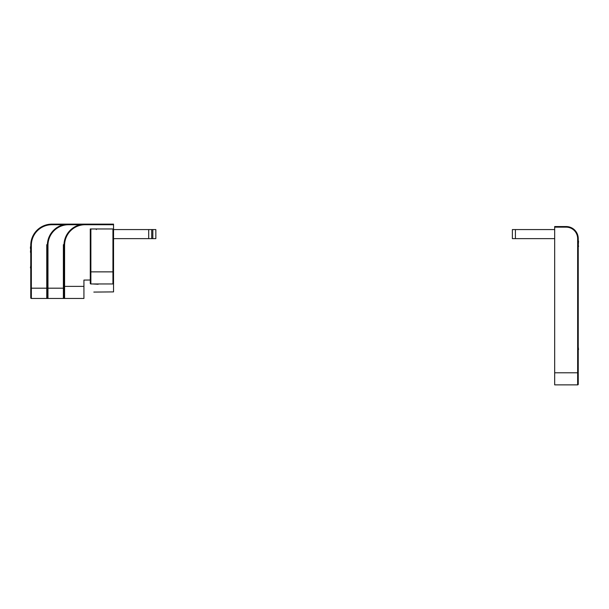 <?xml version="1.0" encoding="UTF-8"?>
<svg xmlns="http://www.w3.org/2000/svg" width="609" height="609" viewBox="0 0 609 609"><rect width="100%" height="100%" fill="white"/><g stroke="black" fill="none" stroke-linecap="round" stroke-linejoin="round"><path stroke-width="0.91" d="M151.71 238.629L148.695 238.629L148.695 229.57L113.54 229.57L151.71 229.57L151.71 238.629L155.843 238.629L155.843 229.57L151.71 229.57L152.821 229.57L151.71 229.57L152.821 229.57L152.821 238.629M47.373 245.884L46.764 244.673L47.38 244.673L47.373 245.282A21.148 21.148 0 0 1 68.52 224.127L113.54 224.127L113.54 291.901L93.816 292.076M63.991 245.884L63.382 244.673L63.998 244.673L63.991 245.282A21.148 21.148 0 0 1 85.138 224.127L85.138 224.729A20.546 20.546 0 0 0 64.592 245.282L64.592 298.456A0.601 0.601 0 0 1 63.991 297.854L63.991 245.282L64.592 245.282M47.068 245.282L47.373 288.186L46.764 288.186L46.764 244.673L47.373 244.978M63.991 286.375L83.928 286.375L83.928 298.456L31.356 298.456A0.601 0.601 0 0 1 30.754 297.854L30.754 245.282A21.148 21.148 0 0 1 51.902 224.127L68.52 224.127L51.902 224.127L68.52 224.127L68.52 224.729A20.546 20.546 0 0 0 47.974 245.282L47.373 245.282M30.754 292.411L30.754 267.937M30.45 267.937L30.754 265.524M30.45 252.248L30.754 248.7M47.974 245.282L47.974 288.186L63.382 288.186L63.382 298.456L63.991 297.854A0.601 0.601 0 0 0 64.592 298.456M46.764 298.456L47.974 298.456A0.601 0.601 0 0 1 47.373 297.854L47.373 288.186L47.974 288.186L47.974 298.456A0.601 0.601 0 0 1 47.373 297.854L46.764 298.456L46.764 288.186L30.754 288.186M30.45 248.7L30.754 248.091M30.45 248.091L30.45 246.79M63.991 288.186L63.382 288.186L63.382 244.673L63.991 244.978M83.928 286.375L83.928 280.125M515.404 229.57L515.404 238.629L512.382 238.629L512.382 229.57L554.677 229.57M515.404 238.629L554.677 238.629M578.245 238.629L578.245 384.271A0.601 0.601 0 0 1 577.644 384.873L554.677 384.873L554.677 226.548L566.164 226.548A12.089 12.089 0 0 1 578.245 238.629L577.644 238.629A11.48 11.48 0 0 0 566.164 227.149L566.164 226.548A12.089 12.089 0 0 1 578.245 238.629M578.245 349.52L578.245 384.271A0.601 0.601 0 0 1 577.644 384.873L577.644 238.629M578.245 246.417L578.245 241.05M578.55 241.05L578.245 245.899M578.55 245.899L578.55 246.417M578.55 349.52L578.245 347.1M90.277 271.865L112.939 271.865L112.939 283.954A0.601 0.601 0 0 0 113.54 283.352A0.601 0.601 0 0 1 112.939 283.954L90.878 283.954A0.601 0.601 0 0 1 90.277 283.352L90.277 228.961L113.54 228.961M113.54 283.352L113.54 271.865L113.54 283.352M98.156 284.258L92.598 283.954M148.695 238.629L115.451 238.629A9.066 9.066 0 0 0 113.54 238.835A9.066 9.066 0 0 1 115.451 238.629A9.066 9.066 0 0 0 113.54 238.835M148.695 229.57L115.451 229.57A18.125 18.125 0 0 0 113.54 229.669M63.503 224.729L51.902 224.729A20.546 20.546 0 0 0 31.356 245.282L31.356 298.456A0.601 0.601 0 0 1 30.754 297.854M51.902 224.729L51.902 224.127M31.356 245.282L30.754 245.282M113.54 224.729L85.138 224.729M80.122 224.729L68.52 224.729M83.928 280.071L90.277 280.018M578.245 372.784L554.677 372.784M578.245 384.271A0.601 0.601 0 0 1 577.644 384.873M566.164 227.149L554.677 227.149M90.878 228.961L90.878 283.954A0.601 0.601 0 0 1 90.277 283.352M112.939 228.961L112.939 271.865L113.54 271.865M96.199 228.961L96.329 229.555"/></g></svg>
